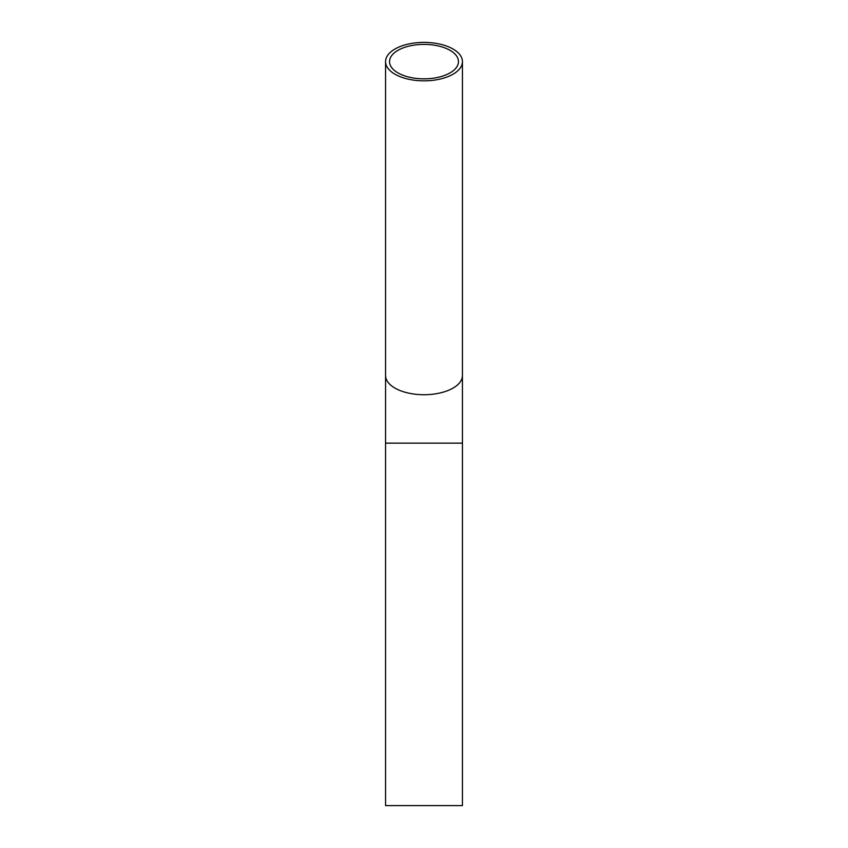 <?xml version="1.0" encoding="UTF-8"?>
<svg xmlns="http://www.w3.org/2000/svg" width="848" height="848" viewBox="0 0 848 848"><rect width="100%" height="100%" fill="white"/><g stroke="black" fill="none" stroke-linecap="round" stroke-linejoin="round"><path stroke-width="1.27" d="M462.436 443.144L385.564 443.144L385.564 805.6L462.436 805.6L462.436 61.618A38.436 19.218 0 0 0 424 42.4A38.436 19.218 0 0 0 385.564 61.618A38.436 19.218 0 0 0 424 80.836A38.436 19.218 0 0 0 462.436 61.618M424 78.843A34.461 17.225 0 0 0 458.461 61.618A34.461 17.225 0 0 0 424 44.393A34.461 17.225 0 0 0 389.539 61.618A34.461 17.225 0 0 0 424 78.843M385.564 443.144L385.564 375.505A38.436 19.218 0 0 0 424 394.723A38.436 19.218 0 0 0 462.436 375.505M385.564 375.505L385.564 61.618"/></g></svg>
